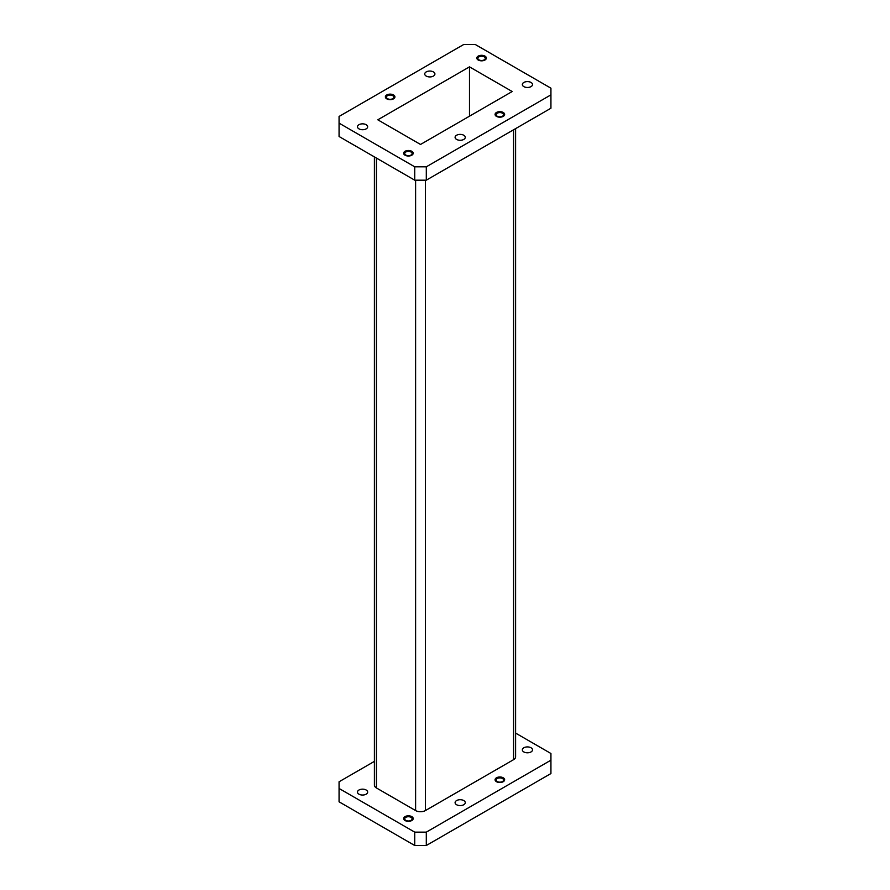 <?xml version="1.0" encoding="UTF-8"?>
<svg xmlns="http://www.w3.org/2000/svg" width="890" height="890" viewBox="0 0 890 890"><rect width="100%" height="100%" fill="white"/><g stroke="black" fill="none" stroke-linecap="round" stroke-linejoin="round"><path stroke-width="1.33" d="M411.792 816.62A4.784 2.759 180 0 1 413.194 818.566A4.784 2.759 180 0 1 410.245 821.114A4.784 2.759 180 0 1 405.028 820.524A4.784 2.759 180 0 1 403.637 818.566A4.784 2.759 180 0 1 406.585 816.019A4.784 2.759 180 0 1 411.792 816.62M403.637 818.711A4.784 2.759 180 0 1 406.697 816.275A4.784 2.759 180 0 1 411.792 816.898A4.784 2.759 180 0 1 413.183 818.711M503.239 777.793A4.784 2.759 180 0 1 504.641 779.74A4.784 2.759 180 0 1 501.682 782.299A4.784 2.759 180 0 1 496.475 781.698A4.784 2.759 180 0 1 495.074 779.74A4.784 2.759 180 0 1 498.033 777.193A4.784 2.759 180 0 1 503.239 777.793M495.085 779.885A4.784 2.759 180 0 1 498.144 777.448A4.784 2.759 180 0 1 503.239 778.071A4.784 2.759 180 0 1 504.63 779.885M358.97 794.18A5.095 2.937 0 0 0 364.522 794.815A5.095 2.937 0 0 0 367.659 792.1A5.095 2.937 0 0 0 366.168 790.02A5.095 2.937 0 0 0 360.617 789.385A5.095 2.937 0 0 0 357.48 792.1A5.095 2.937 0 0 0 358.97 794.18M523.832 751.939A5.095 2.937 0 0 0 529.383 752.573A5.095 2.937 0 0 0 532.52 749.858A5.095 2.937 0 0 0 531.03 747.778A5.095 2.937 0 0 0 525.478 747.144A5.095 2.937 0 0 0 522.341 749.858A5.095 2.937 0 0 0 523.832 751.939M456.581 804.727A5.095 2.937 0 0 0 462.132 805.361A5.095 2.937 0 0 0 465.27 802.647A5.095 2.937 0 0 0 463.779 800.566A5.095 2.937 0 0 0 458.239 799.932A5.095 2.937 0 0 0 455.09 802.647A5.095 2.937 0 0 0 456.581 804.727M497.243 781.531A3.693 2.125 0 0 0 501.27 781.999A3.693 2.125 0 0 0 503.54 780.029A3.693 2.125 0 0 0 502.461 778.516A3.693 2.125 0 0 0 498.445 778.06A3.693 2.125 0 0 0 496.164 780.029A3.693 2.125 0 0 0 497.243 781.531M405.807 820.357A3.693 2.125 0 0 0 409.823 820.825A3.693 2.125 0 0 0 412.103 818.856A3.693 2.125 0 0 0 411.024 817.343A3.693 2.125 0 0 0 406.997 816.886A3.693 2.125 0 0 0 404.728 818.856A3.693 2.125 0 0 0 405.807 820.357M503.239 112.474A4.784 2.759 0 0 0 498.033 111.873A4.784 2.759 0 0 0 495.074 114.432A4.784 2.759 0 0 0 496.475 116.379A4.784 2.759 0 0 0 501.682 116.979A4.784 2.759 0 0 0 504.641 114.432A4.784 2.759 0 0 0 503.239 112.474M504.63 114.565A4.784 2.759 0 0 0 503.239 112.763A4.784 2.759 0 0 0 498.144 112.14A4.784 2.759 0 0 0 495.085 114.565M484.972 56.114A4.784 2.759 0 0 0 479.755 55.525A4.784 2.759 0 0 0 476.806 58.073A4.784 2.759 0 0 0 478.208 60.019A4.784 2.759 0 0 0 483.415 60.62A4.784 2.759 0 0 0 486.363 58.073A4.784 2.759 0 0 0 484.972 56.114M486.363 58.217A4.784 2.759 0 0 0 484.972 56.404A4.784 2.759 0 0 0 479.877 55.781A4.784 2.759 0 0 0 476.818 58.217M393.525 94.941A4.784 2.759 0 0 0 388.318 94.351A4.784 2.759 0 0 0 385.359 96.899A4.784 2.759 0 0 0 386.761 98.846A4.784 2.759 0 0 0 391.967 99.446A4.784 2.759 0 0 0 394.926 96.899A4.784 2.759 0 0 0 393.525 94.941M394.915 97.032A4.784 2.759 0 0 0 393.525 95.23A4.784 2.759 0 0 0 388.429 94.607A4.784 2.759 0 0 0 385.37 97.032M411.792 151.3A4.784 2.759 0 0 0 406.585 150.699A4.784 2.759 0 0 0 403.637 153.258A4.784 2.759 0 0 0 405.028 155.205A4.784 2.759 0 0 0 410.245 155.806A4.784 2.759 0 0 0 413.194 153.258A4.784 2.759 0 0 0 411.792 151.3M413.183 153.392A4.784 2.759 0 0 0 411.792 151.589A4.784 2.759 0 0 0 406.697 150.955A4.784 2.759 0 0 0 403.637 153.392M366.168 124.711A5.095 2.937 0 0 0 360.617 124.066A5.095 2.937 0 0 0 357.48 126.781A5.095 2.937 0 0 0 358.97 128.861A5.095 2.937 0 0 0 364.522 129.506A5.095 2.937 0 0 0 367.659 126.781A5.095 2.937 0 0 0 366.168 124.711M433.419 71.912A5.095 2.937 0 0 0 427.868 71.278A5.095 2.937 0 0 0 424.73 73.992A5.095 2.937 0 0 0 426.221 76.073A5.095 2.937 0 0 0 431.761 76.707A5.095 2.937 0 0 0 434.91 73.992A5.095 2.937 0 0 0 433.419 71.912M531.03 82.459A5.095 2.937 0 0 0 525.478 81.824A5.095 2.937 0 0 0 522.341 84.539A5.095 2.937 0 0 0 523.832 86.619A5.095 2.937 0 0 0 529.383 87.253A5.095 2.937 0 0 0 532.52 84.539A5.095 2.937 0 0 0 531.03 82.459M463.779 135.258A5.095 2.937 0 0 0 458.239 134.613A5.095 2.937 0 0 0 455.09 137.338A5.095 2.937 0 0 0 456.581 139.407A5.095 2.937 0 0 0 462.132 140.053A5.095 2.937 0 0 0 465.27 137.338A5.095 2.937 0 0 0 463.779 135.258M502.461 113.208A3.693 2.125 0 0 0 498.445 112.741A3.693 2.125 0 0 0 496.164 114.71A3.693 2.125 0 0 0 497.243 116.212A3.693 2.125 0 0 0 501.27 116.679A3.693 2.125 0 0 0 503.54 114.71A3.693 2.125 0 0 0 502.461 113.208M484.193 56.849A3.693 2.125 0 0 0 480.177 56.382A3.693 2.125 0 0 0 477.897 58.351A3.693 2.125 0 0 0 478.976 59.864A3.693 2.125 0 0 0 483.003 60.32A3.693 2.125 0 0 0 485.272 58.351A3.693 2.125 0 0 0 484.193 56.849M392.757 95.675A3.693 2.125 0 0 0 388.73 95.208A3.693 2.125 0 0 0 386.46 97.177A3.693 2.125 0 0 0 387.539 98.679A3.693 2.125 0 0 0 391.555 99.146A3.693 2.125 0 0 0 393.836 97.177A3.693 2.125 0 0 0 392.757 95.675M411.024 152.034A3.693 2.125 0 0 0 406.997 151.567A3.693 2.125 0 0 0 404.728 153.536A3.693 2.125 0 0 0 405.807 155.038A3.693 2.125 0 0 0 409.823 155.505A3.693 2.125 0 0 0 412.103 153.536A3.693 2.125 0 0 0 411.024 152.034M426.299 166.819L426.299 180.181L550.932 108.224L550.932 88.188L475.271 44.5L463.701 44.5L339.068 116.457L339.068 123.143L414.729 166.819L426.299 166.819L550.932 94.863M426.299 180.181L414.729 180.181L414.729 166.819M339.068 123.143L339.068 136.504L414.729 180.181M420.514 144.458L512.195 91.525L469.486 66.861L377.805 119.805L420.514 144.458M469.486 116.178L469.486 66.861M425.409 180.181L425.409 810.568L513.575 759.671L513.575 129.795M376.426 158.075L376.426 787.95L415.608 810.568L415.608 180.181M374.401 761.373L339.068 781.776L339.068 801.812L414.729 845.5L426.299 845.5L426.299 832.139L550.932 760.182L550.932 753.496L515.599 733.093M339.068 788.462L414.729 832.139L414.729 845.5M426.299 832.139L414.729 832.139M515.599 128.627L515.599 756.845A6.931 3.994 180 0 1 513.575 759.671M425.409 810.568A6.931 3.994 180 0 1 415.608 810.568M376.426 787.95A6.931 3.994 180 0 1 374.401 785.114L374.401 156.907M426.299 845.5L550.932 773.544L550.932 760.182"/></g></svg>
